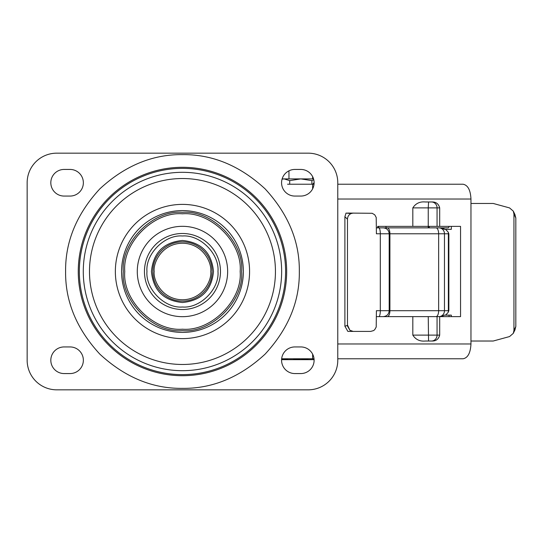 <?xml version="1.0" encoding="UTF-8"?>
<svg xmlns="http://www.w3.org/2000/svg" width="543" height="543" viewBox="0 0 543 543"><rect width="100%" height="100%" fill="white"/><g stroke="black" fill="none" stroke-linecap="round" stroke-linejoin="round"><path stroke-width="0.81" d="M425.373 341.024L431.977 341.024L425.373 341.024C419.888 341.567 415.7 339.599 412.816 335.106L412.816 316.617L460.552 316.617L460.552 226.383L377.718 226.383L377.718 227.863M337.78 199.023L470.964 199.023C470.503 190.043 467.862 185.115 463.043 184.226L337.78 184.226M287.552 184.226L312.632 184.226L311.858 184.226L312.632 184.226L312.632 188.849M307.202 184.226L289.405 184.226M306.374 184.226L307.827 184.226M311.858 184.226L307.229 184.226M312.856 184.226L314.03 184.226L312.632 184.226L314.112 182.665M292.663 184.226L294.516 184.226M470.964 199.023L470.964 343.977C470.482 352.984 467.842 357.912 463.043 358.774L337.78 358.774M377.718 316.617L412.816 316.617M439.687 316.617L439.687 335.106C438.615 339.158 436.043 341.133 431.977 341.024M412.816 226.383L412.816 207.894C415.687 203.408 419.875 201.439 425.373 201.976L431.502 201.976A5.919 5.552 90 0 1 437.061 207.894L428.244 207.894L428.244 226.383M431.502 201.976L431.977 201.976C436.029 201.86 438.601 203.835 439.687 207.894L439.687 226.383M281.654 358.774L314.03 358.774M182.462 388.36C152.515 388.727 124.971 377.317 99.831 354.131C76.651 328.99 65.241 301.446 65.601 271.5C65.241 241.554 76.651 214.01 99.831 188.869C124.971 165.683 152.515 154.273 182.462 154.64C212.415 154.273 239.958 165.683 265.099 188.869C288.279 214.01 299.688 241.554 299.329 271.5C299.688 301.446 288.279 328.99 265.099 354.131C239.958 377.317 212.415 388.727 182.462 388.36M182.462 330.673C211.865 333.226 244.187 300.903 241.642 271.5C244.187 242.097 211.872 209.774 182.462 212.327C153.065 209.774 120.743 242.097 123.288 271.5C120.743 300.903 153.058 333.226 182.462 330.673M182.462 307.005C200.109 308.539 219.501 289.141 217.974 271.5C219.501 253.859 200.109 234.461 182.462 235.995C164.821 234.461 145.429 253.859 146.956 271.5C145.429 289.141 164.821 308.539 182.462 307.005M294.883 346.936L300.802 346.936A13.31 13.31 0 0 1 314.112 360.253A13.31 13.31 0 0 1 300.802 373.564L294.883 373.564A13.31 13.31 0 0 1 281.573 360.253A13.31 13.31 0 0 1 294.883 346.936M337.78 360.253A29.587 29.587 0 0 1 308.193 389.833L56.737 389.833A29.587 29.587 0 0 1 27.15 360.253L27.15 182.747A29.587 29.587 0 0 1 56.737 153.167L308.193 153.167A29.587 29.587 0 0 1 337.78 182.747L337.78 360.253M300.802 169.436A13.31 13.31 0 0 1 314.112 182.747A13.31 13.31 0 0 1 300.802 196.064L294.883 196.064A13.31 13.31 0 0 1 281.573 182.747A13.31 13.31 0 0 1 294.883 169.436L300.802 169.436M70.047 196.064L64.128 196.064A13.31 13.31 0 0 1 50.818 182.747A13.31 13.31 0 0 1 64.128 169.436L70.047 169.436A13.31 13.31 0 0 1 83.357 182.747A13.31 13.31 0 0 1 70.047 196.064M64.128 373.564A13.31 13.31 0 0 1 50.818 360.253A13.31 13.31 0 0 1 64.128 346.936L70.047 346.936A13.31 13.31 0 0 1 83.357 360.253A13.31 13.31 0 0 1 70.047 373.564L64.128 373.564M449.054 226.383A1.48 1.12 90 0 1 447.927 227.863L435.595 227.863M451.314 316.617L451.314 315.137L449.054 315.137L449.054 316.617M470.964 203.455L493.207 203.455L509.551 207.915L513.291 211.125L513.95 214.057L513.95 330.422L513.291 333.354L509.551 336.565L493.207 341.024L470.964 341.024M514.886 330.001L515.823 326.519L513.95 330.422M513.95 214.057L515.823 217.96L515.823 326.519M515.823 217.96L514.886 214.478M451.314 315.137L445.552 315.137L448.104 312.49L448.857 310.698L448.857 233.782L448.104 231.99L445.552 229.343L451.314 229.343L451.314 226.383M444.011 227.863L444.011 228.949M445.552 229.343L444.391 229.343L441.364 227.863L387.281 227.863A5.919 2.634 90 0 1 389.915 233.782L438.642 233.782L438.642 310.698L444.473 310.698L444.473 233.782L448.362 233.782A5.919 5.552 -90 0 0 448.104 231.99M441.364 316.617L444.391 315.137L445.552 315.137M428.135 226.383A1.48 1.038 -90 0 0 429.167 227.863M376.408 227.863L387.281 227.863M384.736 227.863L378.81 227.863A5.919 1.473 90 0 1 380.304 233.782L389.915 233.782L389.915 310.698L376.408 310.698L376.211 327.022L374.731 329.676L373.543 330.612L370.679 331.406L347.859 331.406L344.893 326.207L344.893 216.725L347.472 219.196L347.472 324.979L347.174 325.515L344.893 326.207M383.229 316.617L376.408 316.617M378.688 227.863L378.627 226.438M347.472 219.196C347.601 216.548 348.796 214.668 351.063 213.555L346.04 213.073L344.893 216.725M386.908 227.863A1.48 1.038 90 0 1 385.876 226.383M347.568 213.073L372.165 213.277L374.731 214.804L376.211 217.458L376.408 233.782L380.304 233.782L380.304 310.698A5.919 1.473 -90 0 1 378.824 316.617M353.201 331.406L349.909 330.28L347.174 325.515M349.909 330.28L347.472 324.979M351.063 213.555L353.201 213.073M350.771 213.277L351.721 213.277M281.586 359.663L300.802 359.663L292.962 358.774M314.098 359.663L300.802 359.663L308.641 358.774M288.068 358.774L284.145 359.663L281.607 359.276M282.061 179.163L284.145 178.905L289.697 180.622L289.697 184.226M289.697 180.622L300.802 178.905L311.899 180.622L311.899 184.226M313.759 179.692L311.899 180.622M313.542 178.905L282.136 178.905M412.816 335.106L437.061 335.106A5.919 5.552 90 0 1 431.502 341.024M428.563 341.024L428.244 316.617M337.78 343.977L470.964 343.977M437.061 316.617L437.061 335.106L439.687 335.106M412.816 207.894L428.244 207.894L428.563 201.976M437.061 226.383L437.061 207.894L439.687 207.894M312.632 354.151L312.632 358.774M182.462 375.702A104.202 104.202 0 0 1 78.26 271.5A104.202 104.202 0 0 1 182.462 167.298A104.202 104.202 0 0 1 286.67 271.5A104.202 104.202 0 0 1 182.462 375.702M182.462 374.622A103.122 103.122 0 0 0 285.584 271.5A103.122 103.122 0 0 0 182.462 168.378A103.122 103.122 0 0 0 79.339 271.5A103.122 103.122 0 0 0 182.462 374.622M182.462 370.686A99.186 99.186 0 0 0 281.647 271.5A99.186 99.186 0 0 0 182.462 172.314A99.186 99.186 0 0 0 83.283 271.5A99.186 99.186 0 0 0 182.462 370.686M182.462 364.475A92.975 92.975 0 0 1 89.486 271.5A92.975 92.975 0 0 1 182.462 178.525A92.975 92.975 0 0 1 275.444 271.5A92.975 92.975 0 0 1 182.462 364.475M182.462 338.615A67.115 67.115 0 0 1 115.354 271.5A67.115 67.115 0 0 1 182.462 204.385A67.115 67.115 0 0 1 249.576 271.5A67.115 67.115 0 0 1 182.462 338.615M243.366 271.5A60.904 60.904 0 0 0 182.462 210.596A60.904 60.904 0 0 0 121.564 271.5A60.904 60.904 0 0 0 182.462 332.404A60.904 60.904 0 0 0 243.366 271.5M182.462 329.194C153.798 331.678 122.284 300.17 124.768 271.5C122.284 242.836 153.798 211.322 182.462 213.806C211.132 211.322 242.646 242.83 240.162 271.5C242.646 300.164 211.132 331.678 182.462 329.194M182.462 316.678A45.178 45.178 0 0 1 137.284 271.5A45.178 45.178 0 0 1 182.462 226.322A45.178 45.178 0 0 1 227.646 271.5A45.178 45.178 0 0 1 182.462 316.678M220.472 271.5A38.01 38.01 0 0 0 182.462 233.49A38.01 38.01 0 0 0 144.452 271.5A38.01 38.01 0 0 0 182.462 309.51A38.01 38.01 0 0 0 220.472 271.5M210.752 271.5C211.892 279.774 203.401 299.403 182.462 299.79C161.529 299.403 153.038 279.774 154.178 271.5C153.038 263.226 161.529 243.597 182.462 243.21C203.401 243.597 211.892 263.226 210.752 271.5M152.814 271.5A29.655 29.655 0 0 0 182.462 301.155A29.655 29.655 0 0 0 212.116 271.5A29.655 29.655 0 0 0 182.462 241.845A29.655 29.655 0 0 0 152.814 271.5M428.447 226.383L428.447 227.442M429.228 227.863L429.228 226.383M448.857 310.698L448.362 310.698L448.362 233.782L448.857 233.782M448.104 312.49A5.919 5.552 -90 0 0 448.362 310.698L444.473 310.698A5.919 5.552 90 0 1 438.927 316.617M438.927 227.863A5.919 5.552 90 0 1 444.473 233.782L438.642 233.782A5.919 2.634 -90 0 0 436.009 227.863M387.281 316.617A5.919 2.634 -90 0 0 389.915 310.698L438.642 310.698A5.919 2.634 90 0 1 436.009 316.617M352.122 331.406L352.461 331.305M151.436 271.5C153.275 290.342 163.613 300.686 182.462 302.526C201.31 300.686 211.655 290.342 213.494 271.5C211.655 252.658 201.31 242.314 182.462 240.474C163.613 242.314 153.275 252.658 151.436 271.5M513.291 333.354L515.069 329.649M515.069 214.831L513.291 211.125M383.263 316.617C386.86 316.264 388.829 314.288 389.182 310.698L389.182 233.782C388.829 230.191 386.86 228.216 383.263 227.863M288.964 170.821L288.964 178.905M312.632 176.651L312.632 178.905"/></g></svg>
